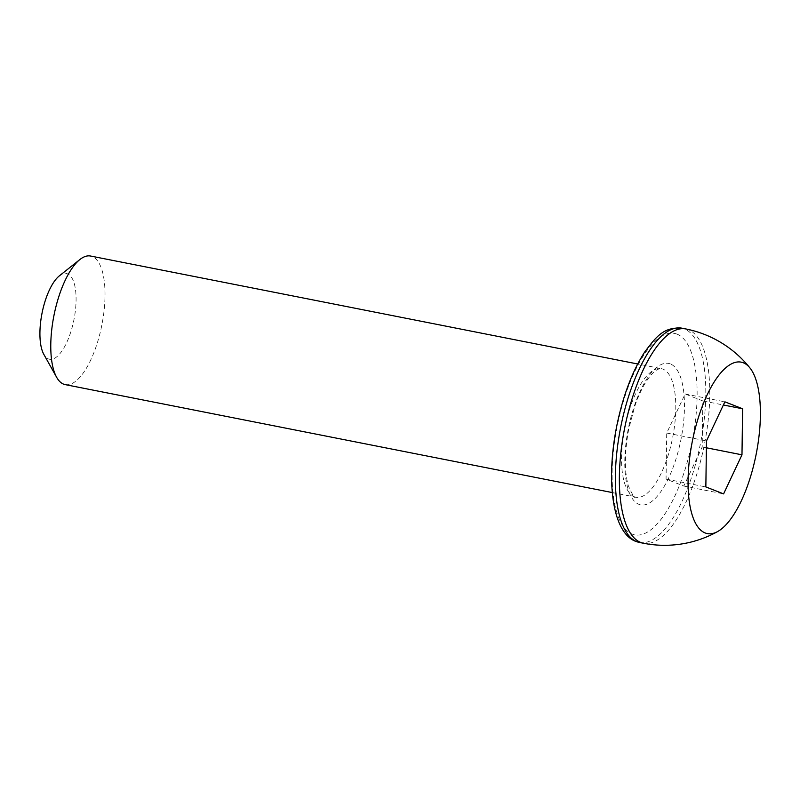 <?xml version="1.0" encoding="UTF-8"?>
<svg xmlns="http://www.w3.org/2000/svg" width="800" height="800" viewBox="0 0 800 800"><rect width="100%" height="100%" fill="white"/><g stroke="black" fill="none" stroke-linecap="round" stroke-linejoin="round"><path stroke-width="0.6" stroke-dasharray="4 3" d="M59.33 275.88A43.69 16.28 -78.8 0 1 67.51 273.84A43.69 16.28 -78.8 0 1 73.37 322.42A43.69 16.28 -78.8 0 1 48.49 358.95A43.69 16.28 -78.8 0 1 43.84 354.39M65.2 384.62A65.53 24.42 101.2 0 0 101.41 327.21A65.53 24.42 101.2 0 0 92.15 256.49A65.53 24.42 101.2 0 0 90.57 256.03M702.84 400.94L685.1 393.98L666.71 433.05L666.07 479.09L683.82 486.04L702.2 446.97L702.84 400.94L723.38 404.99M702.2 446.97L706.39 447.79M683.82 486.04L723.59 493.89M666.07 479.09L705.85 486.93M666.71 433.05L706.49 440.9M685.1 393.98L724.87 401.83M639.45 542.46A109.22 40.7 101.2 0 0 699.79 446.78A109.22 40.7 101.2 0 0 684.37 328.92A109.22 40.7 101.2 0 0 681.74 328.15M676.98 334.12A102.67 38.26 -78.8 0 1 690.74 448.28A102.67 38.26 -78.8 0 1 632.27 534.13A102.67 38.26 -78.8 0 1 618.51 419.97A102.67 38.26 -78.8 0 1 676.98 334.12M670.32 363.91A72.09 26.86 101.2 0 0 629.27 424.18A72.09 26.86 101.2 0 0 638.93 504.34A72.09 26.86 101.2 0 0 679.99 444.07A72.09 26.86 101.2 0 0 670.32 363.91M634.39 496.78A65.53 24.42 -78.8 0 1 625.14 426.06A65.53 24.42 -78.8 0 1 661.35 368.65A65.53 24.42 -78.8 0 1 662.93 369.12A65.53 24.42 -78.8 0 1 672.18 439.83A65.53 24.42 -78.8 0 1 635.97 497.24A65.53 24.42 -78.8 0 1 634.39 496.78M685.71 328.93A109.22 40.7 -78.8 0 1 688.35 329.7A109.22 40.7 -78.8 0 1 702.99 451.15A109.22 40.7 -78.8 0 1 643.43 543.24M612.3 492.57L635.36 497.06C634.87 498.85 632.51 495.07 628.3 485.71C624.28 471.28 624.45 452.28 628.8 428.71L634.86 406.01C637.93 397.11 641.35 389.53 645.13 383.26C649.25 376.67 652.94 372.35 656.19 370.3C658.85 368.76 660.57 368.21 661.35 368.65L637.67 363.98"/><path stroke-width="1.2" d="M637.67 363.98L90.57 256.03A65.53 24.42 101.2 0 0 79.88 259.54A65.53 24.42 101.2 0 0 53.93 315.6A65.53 24.42 101.2 0 0 56.65 377.31A65.53 24.42 101.2 0 0 63.62 384.15A65.53 24.42 101.2 0 0 65.2 384.62L612.3 492.57M743.26 362.75A87.38 32.56 -78.8 0 1 749.99 368.01A87.38 32.56 -78.8 0 1 756.18 454.16A87.38 32.56 -78.8 0 1 717.73 531.5A87.38 32.56 -78.8 0 1 705.21 532.97A87.38 32.56 -78.8 0 1 693.5 435.81A87.38 32.56 -78.8 0 1 743.26 362.75M741.98 454.82L742.62 408.78L724.87 401.83L706.49 440.9L705.85 486.93L723.59 493.89L741.98 454.82L706.39 447.79M56.65 377.31L43.84 354.39A43.69 16.28 -78.8 0 1 42.02 313.25A43.69 16.28 -78.8 0 1 59.33 275.88L79.88 259.54M723.38 404.99L742.62 408.78M636.81 541.69A109.22 40.7 101.2 0 0 639.45 542.46L635.85 541.41C612.21 532.83 605.85 480.61 616.72 426.16C622.88 396.09 632.19 371.39 644.67 352.05C656.06 337 663.31 326.87 681.74 328.15A109.22 40.7 101.2 0 0 621.39 423.82A109.22 40.7 101.2 0 0 636.81 541.69M639.45 542.46L643.43 543.24A109.22 40.7 -78.8 0 1 640.79 542.47A109.22 40.7 -78.8 0 1 626.15 421.02A109.22 40.7 -78.8 0 1 685.71 328.93L681.74 328.15M643.43 543.24A109.22 109.22 0 0 0 717.73 531.5M749.98 368.01A109.22 109.22 0 0 0 685.71 328.93"/></g></svg>

